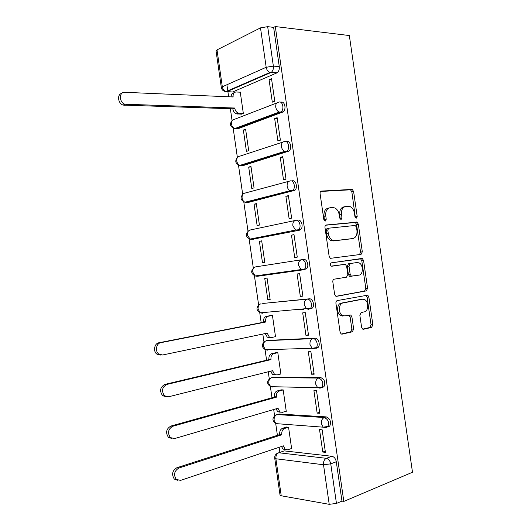 <?xml version="1.0" encoding="UTF-8"?>
<svg xmlns="http://www.w3.org/2000/svg" width="531" height="531" viewBox="0 0 531 531"><rect width="100%" height="100%" fill="white"/><g stroke="black" fill="none" stroke-linecap="round" stroke-linejoin="round"><path stroke-width="0.8" d="M356.314 218.141L357.197 216.396L353.606 191.518L352.252 189.394L321.474 191.08C320.439 191.293 319.981 192.136 320.087 193.623L323.817 219.489L325.277 221.075L326.24 219.263L325.762 215.925C325.423 211.185 326.884 208.451 330.136 207.721L332.691 207.515L334.935 207.979C337.205 209.247 338.619 211.497 339.19 214.736L339.667 218.022L341.075 219.582L342.004 217.803L341.526 214.524C341.187 209.871 342.588 207.19 345.727 206.473L350.287 206.698C352.511 207.933 353.911 210.157 354.482 213.376L354.947 216.608L356.314 218.141M355.385 217.67L351.854 191.923L350.506 189.806L320.664 191.452M324.388 220.697L324.016 216.29L325.762 215.925M340.165 219.157L339.774 214.889L341.526 214.524M327.727 426.99L329.744 426.134C331.397 421.82 330.242 418.74 326.273 416.895L278.961 414.001L277.667 414.392M322.045 387.617L323.943 386.76C325.729 382.34 324.614 379.26 320.591 377.521L272.662 377.382M316.37 348.25L318.135 347.413C320.777 344.918 318.268 337.756 314.91 338.161L267.69 340.411M310.688 308.896L312.321 308.093C315.109 305.577 312.653 298.21 309.234 298.814L262.732 303.473M361.591 327.235L362.627 329.074L363.549 329.247L371.614 327.401L372.848 324.7L368.853 297.041L367.751 295.156L337.285 300.579C336.269 300.918 335.818 301.84 335.924 303.334L340.079 332.094L341.128 333.946L342.13 334.138L352.352 331.802L353.659 329.028L351.914 316.914L350.832 315.042L344.851 315.912L342.303 315.407C338.048 313.111 338.592 303.5 342.986 302.982L362.487 299.232L364.751 299.657C368.899 301.767 368.567 311.279 364.312 311.87L361.133 312.527L359.852 315.241L361.591 327.235M343.816 501.417L275.297 26.55L349.345 35.544L412.494 472.245L343.816 501.417L341.977 501.105L336.455 503.441L329.213 504.324L281.231 495.781L280.023 495.065M361.06 254.389L362.321 251.82L358.325 224.182L357.058 222.137L326.366 224.978C325.344 225.23 324.879 226.1 324.992 227.587L329.14 256.32L330.355 258.345L361.06 254.389M363.589 260.608L367.585 288.253L366.337 290.888L336.667 296.325L335.738 296.132L334.61 294.201L332.831 281.895C332.725 280.401 333.176 279.498 334.191 279.18L346.511 277.175L347.825 274.514L346.67 266.502L345.482 264.518L344.659 264.358L331.191 266.124C330.036 264.783 330.07 263.688 331.311 262.845L362.407 258.643L363.589 260.608L361.817 260.86L365.806 288.446L367.585 288.253M282.698 451.423L284.271 450.885L331.955 456.282L326.399 458.319C328.623 458.884 330.076 460.729 330.747 463.848L336.455 503.441M226.903 84.748L227.845 91.272M227.918 91.79L228.635 96.781M230.361 108.736L232.06 120.564M233.162 128.17L237.377 157.455M238.465 165.022L242.694 194.359M243.782 201.893L248.01 231.257M249.092 238.784L253.327 268.162M254.409 275.695L258.643 305.066M259.732 312.626L261.179 322.669M262.812 334.039L263.96 341.977M265.055 349.584L266.582 360.21M268.248 371.773L269.277 378.888M270.379 386.555L271.991 397.759M273.691 409.52L274.593 415.8M275.708 423.552L277.408 435.32M279.127 447.281L279.864 452.392M275.297 26.55L273.624 27.38L279.279 66.574C279.532 69.276 278.861 71.32 277.268 72.72L232.571 92.009L224.679 91.372M260.495 27.871L217.006 49.894L222.323 86.785L266.184 67.284L260.495 27.871L267.677 26.663L273.365 66.109C273.624 68.824 272.954 70.888 271.361 72.296L226.777 91.73L225.96 91.584L269.927 72.475L276.664 73.066M273.624 27.38L267.677 26.663M216.064 50.943L217.006 49.894M241.067 114.152L243.337 113.461L240.244 92.002L239.846 92.175M269.078 79.763L272.303 102.158L274.766 101.195L271.52 78.727L269.078 79.763L271.699 79.929M274.673 118.579L277.905 140.981L280.388 140.164L277.142 117.683L274.673 118.579L277.282 118.639M243.357 130.015L246.437 151.408L248.694 150.658L245.607 129.192L243.357 130.015L245.727 130.035M280.275 157.415L283.508 179.823L286.01 179.139L282.764 156.652L280.275 157.415L282.864 157.362M248.694 167.092L251.78 188.485L254.057 187.868L250.964 166.395L248.694 167.092L251.057 167.019M285.877 196.258L289.11 218.672L291.632 218.128L288.386 195.634L285.877 196.258L288.452 196.092M254.044 204.183L257.123 225.582L259.42 225.084L256.327 203.612L254.044 204.183L256.387 204.017M291.479 235.114L294.718 257.535L297.26 257.13L294.015 234.629L291.479 235.114L294.041 234.841M259.387 241.28L262.473 262.692L264.79 262.321L261.69 240.835L259.387 241.28L261.717 241.028M300.32 296.411L302.882 296.145L299.637 273.638L297.088 273.983L300.32 296.411L302.862 295.966M267.816 299.809L270.153 299.564L267.06 278.078L264.737 278.39L267.816 299.809L270.133 299.404M305.929 335.307L308.518 335.174L305.265 312.659L302.697 312.865L305.929 335.307L308.451 334.749M274.62 336.866L275.523 336.82L272.423 315.328L270.1 315.653M299.942 309.819L303.553 309.135M311.544 374.209L314.146 374.216L310.894 351.688L308.305 351.761L311.544 374.209L314.047 373.539M280.262 374.089L280.892 374.089L277.793 352.584L275.456 352.803M290.935 349.053L291.532 348.913M317.153 413.125L319.781 413.271L316.529 390.736L313.921 390.67L317.153 413.125L319.649 412.348M285.758 411.339L286.269 411.372L283.169 389.86L280.813 389.96M322.768 452.054L325.417 452.339L322.164 429.798L319.529 429.592L322.768 452.054L325.244 451.164M291.2 448.615L291.638 448.662L288.539 427.143L286.169 427.136M297.884 220.153C301.429 219.13 303.765 226.989 300.665 229.538L299.338 230.235L251.774 239.421L250.041 239.083L247.426 235.06C247.234 232.16 248.229 230.454 250.406 229.956L295.223 220.471M292.216 180.845C295.833 179.597 298.09 187.742 294.824 190.297L248.468 202.391L244.751 202.198M286.548 141.551C290.238 140.058 292.408 148.534 288.977 151.083L243.171 165.586L239.289 165.294M280.879 102.271C284.656 100.525 286.727 109.366 283.123 111.888L237.868 128.794L233.846 128.416M303.606 309.507L303.546 309.102M297.991 270.551L297.891 269.887M292.342 231.423L292.242 230.72M286.7 192.295L286.601 191.591M269.522 73.185L269.383 72.236M342.303 316.104L342.203 315.414M331.43 240.789L331.218 239.342M269.005 349.63L269.695 349.723M263.124 312.593L264.385 312.872M257.09 276.326L255.165 275.947L252.763 272.104C252.57 269.197 253.559 267.445 255.723 266.861L301.535 259.752C299.331 260.356 298.342 262.214 298.555 265.327L301.031 269.443L302.989 269.861L306.493 268.805C309.44 266.263 307.037 258.67 303.559 259.473L301.535 259.752C305.006 258.942 307.409 266.555 304.475 269.098L302.989 269.861L257.09 276.326L255.477 275.901M257.482 275.622L259.082 276.034M253.426 239.242L253.772 239.202M247.765 202.437L248.468 202.391M242.109 165.612L243.171 165.586M236.474 128.781L237.868 128.794M341.977 501.105L336.302 461.764C335.632 458.665 334.185 456.833 331.955 456.282M230.866 91.929L232.571 92.009M344.785 206.678L343.975 206.851C340.836 207.568 339.442 210.243 339.774 214.889M329.12 207.94L328.39 208.099C325.138 208.829 323.678 211.557 324.016 216.29M359.5 254.601L360.549 252.092L356.567 224.52L355.299 222.476L325.762 225.21M356.447 226.996L355.08 225.469L328.755 228.184L327.793 230.009L328.304 233.527C328.848 236.653 330.196 238.85 332.346 240.131L334.895 240.656L352.849 238.532C355.929 237.696 357.29 234.987 356.938 230.401L356.447 226.996M328.609 228.211L327.003 228.522L326.041 230.341L327.793 230.009M351.462 238.771L333.136 240.961L330.594 240.437C328.443 239.162 327.096 236.965 326.552 233.852L326.041 230.341M336.07 296.285L364.558 291.074L365.806 288.446M344.659 264.358L331.656 266.257M331.244 262.858L361.651 258.497M358.923 275.158C363.317 274.739 363.503 264.962 359.175 262.925L357.097 262.52L350.287 263.529L348.986 266.15L350.141 274.142L351.296 276.1L358.923 275.158M352.126 276.259L349.524 276.319L348.369 274.368L347.214 266.396L348.522 263.774L357.097 262.52M361.817 260.86L360.635 258.896L359.885 258.75M361.286 299.338L362.487 299.232M343.072 316.045L340.517 315.54C336.269 313.25 336.813 303.659 341.207 303.141L360.708 299.398M341.254 334.019L350.566 331.895L351.874 329.127L350.128 317.04L348.867 315.075M362.713 329.12L369.822 327.501L371.063 324.806L367.074 297.214L365.746 295.223M241.525 114.165L236.335 113.873C234.483 113.083 233.328 111.517 232.87 109.167L232.817 108.809L234.755 108.032L234.808 108.39C235.26 110.747 236.414 112.32 238.273 113.11L243.331 113.402M240.271 92.195L236.189 91.996C233.945 92.175 232.923 93.715 233.109 96.615L233.162 96.981L124.865 92.308C118.951 91.724 118.917 102.171 124.845 104.215L234.755 108.032M273.02 114.968L271.447 114.928M232.817 108.809L123.053 105.098C117.802 103.299 116.893 94.186 121.878 93.337M231.124 96.894C231.151 94.385 232.14 93.025 234.091 92.819M269.529 337.623L267.305 337.192L265.195 333.541M272.443 315.427L268.487 316.184C266.323 316.894 265.341 318.733 265.533 321.693L265.586 322.051L160.82 342.674C156.24 343.305 154.8 351.29 158.789 354.071L162.586 354.993L267.186 333.129L269.343 337.092L271.56 337.524L275.503 336.674M303.274 309.533L303.606 309.473M160.674 355.047L156.884 354.131C152.901 351.363 154.342 343.398 158.908 342.767L263.562 322.204L263.509 321.839C263.316 318.885 264.299 317.053 266.462 316.343L268.487 316.184M303.573 309.261L301.223 309.712M271.354 315.414L266.462 316.343M263.562 322.204L265.586 322.051M277.806 352.677L273.877 353.586C271.726 354.389 270.75 356.274 270.949 359.248L270.996 359.606L166.82 384.451C161.995 387.238 161.251 391.028 164.59 395.827L168.586 396.776L272.595 370.684L274.587 374.488L276.956 374.932L280.872 373.93M274.899 374.926L272.536 374.474L270.618 371.182M166.356 396.757L162.665 395.748C159.327 390.969 160.07 387.185 164.889 384.411L268.951 359.646L268.905 359.281C268.706 356.321 269.682 354.442 271.832 353.639L273.877 353.586M292.289 348.894L291.698 349.026M276.193 352.63L271.832 353.639M298.342 348.701L297.745 348.84M268.951 359.646L270.996 359.606M283.176 389.933L279.273 391.008C277.129 391.898 276.16 393.829 276.359 396.816L276.412 397.175L172.821 426.247C168.121 429.101 167.318 432.891 170.424 437.617L174.593 438.573L278.005 408.253L279.85 411.903L282.346 412.361L286.242 411.193M280.275 412.242L277.779 411.784L276.047 408.83M171.905 438.5L168.48 437.398C165.38 432.692 166.176 428.909 170.869 426.068L274.348 397.102L274.301 396.737C274.102 393.763 275.071 391.838 277.209 390.949L279.273 391.008M281.357 389.814L277.209 390.949M274.348 397.102L276.412 397.175M288.545 427.203L284.662 428.437C282.538 429.413 281.569 431.398 281.775 434.391L281.822 434.756L178.828 468.057C174.234 470.99 173.391 474.78 176.285 479.44L180.593 480.389L283.421 445.841L285.127 449.339L287.742 449.797L291.612 448.476M285.532 449.604L283.043 449.107L281.49 446.485M177.487 480.25L174.321 479.081C171.427 474.442 172.276 470.658 176.856 467.738L279.751 434.564L279.698 434.205C279.498 431.225 280.461 429.24 282.585 428.271L284.662 428.437M286.614 426.99L282.585 428.271M279.751 434.564L281.822 434.756M355.445 216.748L357.197 216.396M324.494 219.622L326.24 219.263M340.252 218.161L342.004 217.803M277.308 423.725L275.854 423.612C272.157 421.003 272.005 418.222 275.403 415.262L277.009 414.585L324.295 417.525C328.264 419.377 329.426 422.464 327.766 426.785L325.755 427.647L323.2 427.176L321.408 423.765C321.189 420.612 322.151 418.528 324.295 417.525L326.273 416.895M278.961 414.001L277.009 414.585C274.892 415.521 273.93 417.459 274.122 420.413L275.854 423.612L323.2 427.176L329.744 426.134M271.753 386.694L273.047 387.112L270.657 386.668C266.808 384.072 266.648 381.285 270.179 378.304L271.686 377.641L318.6 378.065C322.622 379.804 323.737 382.897 321.959 387.325L320.06 388.181L317.631 387.71L315.693 384.132C315.474 380.992 316.443 378.968 318.6 378.065L320.591 377.521M273.644 377.129L271.686 377.641C269.556 378.484 268.586 380.375 268.779 383.316L270.657 386.668L317.631 387.71L323.943 386.76M268.334 340.271L266.363 340.703L312.912 338.612C316.27 338.214 318.773 345.389 316.137 347.891L314.372 348.728L312.075 348.263L309.978 344.519C309.759 341.387 310.741 339.415 312.912 338.612L314.91 338.161M263.024 303.427L307.223 299.172C310.635 298.575 313.091 305.956 310.31 308.484L308.677 309.288L306.546 308.843L304.27 304.913C304.051 301.794 305.033 299.882 307.223 299.172L309.234 298.814M284.271 450.885L278.782 452.764L326.399 458.319C324.249 459.434 323.286 461.578 323.512 464.758L275.894 458.757L281.231 495.781M329.213 504.324L323.512 464.758L330.747 463.848L336.302 461.764M299.338 230.235L251.774 239.421M293.67 190.921L291.619 191.041L246.457 202.523L244.93 202.231C243.397 201.435 242.455 200.034 242.09 198.023C241.904 195.129 242.906 193.476 245.096 193.065L289.043 181.244M288.001 151.627L285.937 151.654L241.147 165.645L239.846 165.393C238.187 164.603 237.158 163.136 236.76 160.999C236.574 158.119 237.576 156.512 239.78 156.187L282.91 142.076M282.333 112.34L280.262 112.28L235.83 128.774L234.775 128.575C232.976 127.792 231.861 126.265 231.423 123.989C231.237 121.114 232.253 119.561 234.47 119.322L276.824 102.954M278.802 102.184C282.578 100.439 284.649 109.3 281.052 111.829L280.262 112.28L279.18 112.054C277.348 111.185 276.2 109.539 275.735 107.103C275.523 104.036 276.551 102.403 278.802 102.184M284.483 141.558C288.174 140.065 290.344 148.561 286.919 151.109L285.937 151.654L284.616 151.368C282.917 150.505 281.861 148.926 281.437 146.642C281.224 143.562 282.24 141.87 284.483 141.558M290.165 180.945C293.776 179.69 296.039 187.855 292.773 190.417L291.619 191.041L290.065 190.709C288.499 189.839 287.53 188.332 287.145 186.189C286.932 183.102 287.935 181.35 290.165 180.945M295.847 220.338C299.391 219.316 301.727 227.188 298.628 229.744L297.307 230.441L295.541 230.062L292.846 225.748C292.634 222.655 293.636 220.85 295.847 220.338M250.659 239.322L250.141 239.056M312.321 308.093L260.309 312.832L262.407 313.244L260.86 312.786M318.135 347.413L312.075 348.263L265.473 349.743L267.73 350.168L266.277 349.717M259.599 304.469C255.929 307.562 256.168 310.35 260.309 312.832L258.099 309.168C257.907 306.248 258.889 304.449 261.046 303.772M264.969 341.347C261.285 344.36 261.458 347.161 265.473 349.743L263.442 346.239C263.243 343.305 264.219 341.46 266.363 340.703M279.279 66.574L273.365 66.109L266.184 67.284C266.695 69.886 267.943 71.619 269.927 72.475L277.268 72.72M280.043 495.164L274.726 458.266C274.494 456.175 275.284 454.569 277.082 453.434L278.782 452.764C276.658 453.786 275.695 455.784 275.894 458.757L274.713 458.193M216.044 50.843L221.341 87.608C221.892 89.991 223.425 91.319 225.96 91.584C224.016 90.814 222.808 89.221 222.323 86.785L221.354 87.695M321.049 191.187L321.474 191.08M349.902 189.686L351.648 189.275M351.854 191.923L353.606 191.518M354.622 222.343L356.381 222.004M356.567 224.52L358.325 224.182M360.549 252.092L362.321 251.82M326.552 233.852L328.304 233.527M333.136 240.961L334.895 240.656M351.084 238.831L352.849 238.532M364.558 291.074L366.337 290.888M348.522 263.774L350.287 263.529M347.214 266.396L348.986 266.15M348.369 274.368L350.141 274.142M341.207 303.141L342.986 302.982M350.128 317.04L351.914 316.914M351.874 329.127L353.659 329.028M350.566 331.895L352.352 331.802M341.705 334.158L342.13 334.138M367.074 297.214L368.853 297.041M371.063 324.806L372.848 324.7M369.822 327.501L371.614 327.401M363.164 329.266L363.549 329.247M232.87 109.167L234.808 108.39M237.317 114.059L239.255 113.295M232.339 96.941L233.109 96.615M124.838 105.483L126.63 104.6M265.201 333.601L267.232 333.488M263.509 321.839L265.533 321.693M158.908 342.767L160.82 342.674M271.149 371.05L272.649 371.05M268.905 359.281L270.949 359.248M164.889 384.411L166.82 384.451M276.97 408.558L278.058 408.618M274.301 396.737L276.359 396.816M170.869 426.068L172.821 426.247M282.618 446.106L283.474 446.199M279.698 434.205L281.775 434.391M176.856 467.738L178.828 468.057M283.123 111.888L279.18 112.054L234.775 128.575C230.142 126.975 229.273 124.281 232.147 120.491M288.977 151.083L284.616 151.368L239.846 165.393C235.333 163.621 234.583 160.92 237.596 157.289M294.824 190.297L290.065 190.709L244.93 202.231C240.53 200.287 239.906 197.572 243.065 194.087M300.665 229.538L295.541 230.062L250.041 239.083C245.734 236.965 245.242 234.231 248.554 230.879M306.493 268.805L255.165 275.947C250.944 273.651 250.579 270.896 254.07 267.67M350.506 189.806L352.252 189.394M355.299 222.476L357.058 222.137M330.594 240.437L332.346 240.131M349.524 276.319L351.296 276.1M360.635 258.896L362.407 258.643M340.517 315.54L342.303 315.407M349.053 315.168L350.832 315.042M365.972 295.329L367.751 295.156M236.335 113.873L238.273 113.11M123.053 105.098L124.845 104.215M267.305 337.192L269.343 337.092M156.884 354.131L158.789 354.071M272.536 374.474L274.587 374.488M162.665 395.748L164.59 395.827M277.779 411.784L279.85 411.903M168.48 437.398L170.424 437.617M283.043 449.107L285.127 449.339M174.321 479.081L176.285 479.44"/></g></svg>
